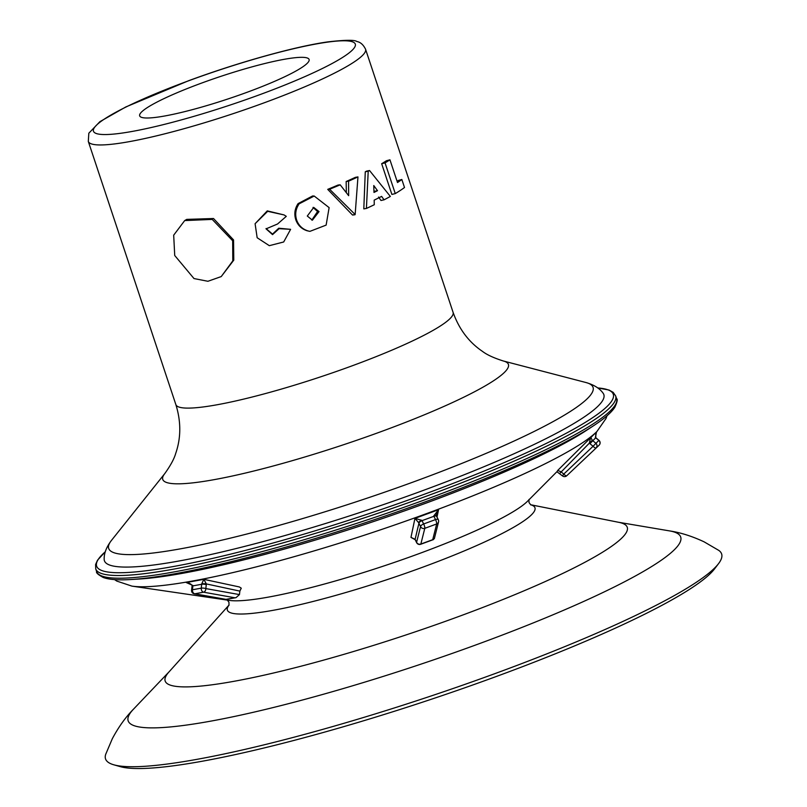 <?xml version="1.0" encoding="UTF-8"?>
<svg xmlns="http://www.w3.org/2000/svg" width="807" height="807" viewBox="0 0 807 807"><rect width="100%" height="100%" fill="white"/><g stroke="black" fill="none" stroke-linecap="round" stroke-linejoin="round"><path stroke-width="1.21" d="M595.798 437.777L595.717 432.915M598.935 440.36L595.657 437.838L589.937 443.689L589.352 443.144L559.624 473.527M557.092 471.601L557.698 470.451L560.895 471.712L563.77 474.072L562.499 475.888A3.248 3.248 0 0 0 566.706 475.797A3.248 3.077 47.9 0 1 565.546 476.443M436.728 516.762A3.248 1.382 153.5 0 0 436.668 516.409A3.248 1.382 153.5 0 0 433.894 516.298L422.021 520.656A3.248 1.382 153.5 0 0 418.924 523.309L415.101 539.308L416.594 542.324A3.248 1.382 153.5 0 0 416.654 542.677A3.248 1.382 153.5 0 0 416.856 542.909M192.449 589.766A3.248 0.868 -173.5 0 0 191.723 590.028A3.248 0.868 -173.5 0 0 191.572 590.25A3.248 3.248 0 0 0 194.235 593.811A3.248 2.169 100.1 0 1 194.215 593.811A3.248 2.169 100.1 0 0 194.759 593.801L225.98 599.369L234.807 597.755L203.596 592.197L194.759 593.801A3.248 2.35 79.6 0 1 192.651 591.642A3.248 2.35 79.6 0 1 192.449 589.766L201.276 588.152L201.74 583.875L203.838 579.335L239.356 586.951L241.263 588.192L239.85 591.107L206.33 583.925L206.279 584.702A3.248 0.868 -173.5 0 0 201.72 584.268L192.883 585.882A3.248 0.868 -173.5 0 0 192.167 586.134A3.248 0.868 -173.5 0 0 192.016 586.356L192.046 585.882A3.248 0.605 -178.9 0 1 192.903 585.489L192.449 589.766M313.015 207.419L317.575 211.535L311.805 220.089M319.037 211.585L313.741 207.419L307.296 216.034L312.39 220.19L319.037 211.585M296.633 220.008C298.661 225.577 302.504 229.228 308.163 230.963L309.888 231.367L326.129 225.113L329.125 207.621L314.195 196.03L299.135 203.828C295.695 208.882 294.858 214.279 296.633 220.008M314.195 196.03L312.581 195.98L298.086 203.616C294.767 208.63 294 214.006 295.786 219.736C297.793 225.304 301.576 228.976 307.114 230.762L309.888 231.367M174.726 255.506L193.993 278.556L207.903 281.28L221.239 276.569L232.799 260.873L232.668 240.768L212.221 219.403L184.692 220.583L173.687 235.17L174.726 255.506M221.239 276.569L233.788 260.136L233.546 239.931L213.512 218.515L186.73 219.383L184.692 220.583M596.454 431.967L595.495 437.455L598.935 440.319A3.248 3.248 0 0 1 599.107 445.182A3.248 1.029 -133.5 0 1 599.107 445.192A3.248 3.077 -132.1 0 0 598.794 440.42L593.074 446.271L589.937 443.689M438.443 520.233A3.248 3.006 -165.9 0 1 436.678 523.955A3.248 0.736 -110.2 0 0 436.234 521.312A3.248 0.736 -110.2 0 0 435.528 519.587L433.732 515.955L438.554 509.701L437.001 517.075M206.279 584.702L205.835 588.596A3.248 0.868 -173.5 0 0 201.276 588.152A3.248 2.35 -100.4 0 0 201.478 590.028A3.248 2.35 -100.4 0 0 203.596 592.197A3.248 2.169 100.1 0 0 205.835 588.596L239.457 594.588L236.007 597.654L234.807 597.755M586.013 382.538C594.023 384.858 599.712 388.409 603.081 393.17A263.173 34.913 161.6 0 1 421.829 490.959A263.173 34.913 161.6 0 1 104.164 559.14C104.002 553.309 106.433 547.065 111.457 540.408A255.234 33.864 -18.4 0 0 416.543 480.801A255.234 33.864 -18.4 0 0 586.013 382.538L503.376 361.001C493.874 357.995 486.924 354.798 482.515 351.408C468.877 342.188 459.072 329.165 453.09 312.359A146.087 19.378 -18.4 0 1 352.054 365.853A146.087 19.378 -18.4 0 1 175.855 404.579C181.131 421.627 181.081 437.919 175.684 453.473C174.181 458.83 170.529 465.558 164.729 473.659A182.13 24.16 -18.4 0 0 382.437 431.13A182.13 24.16 -18.4 0 0 503.376 361.001M131.148 579.507L139.53 579.002A263.173 34.913 -18.4 0 0 425.894 503.175A263.173 34.913 -18.4 0 0 586.659 430.262L593.68 425.642A272.241 36.123 161.6 0 1 427.367 501.066A272.241 36.123 161.6 0 1 131.148 579.507C118.377 580.314 109.056 579.638 103.205 577.469C98.091 574.665 95.902 572.708 96.628 571.598A273.977 36.355 -18.4 0 0 427.085 498.968A273.977 36.355 -18.4 0 0 616.578 398.628L615.67 395.934A273.977 36.355 161.6 0 1 426.187 496.265A273.977 36.355 161.6 0 1 95.73 568.895L95.589 564.527L97.506 560.219L105.293 551.746M411.641 537.684L415.101 539.308A3.248 1.382 153.5 0 0 415.161 539.661L410.965 537.401L414.949 518.387L438.554 509.701L436.294 513.867L436.395 515.834A3.248 1.019 155.4 0 0 433.732 515.955M557.698 470.451L596.988 431.432L606.118 418.319L607.015 415.787M229.077 604.998L168.875 672.06A243.482 32.3 -18.4 0 0 458.84 616.467A243.482 32.3 -18.4 0 0 618.908 522.351L530.532 504.718M497.102 672.826A324.646 43.074 -18.4 0 0 718.543 563.639A324.646 43.074 -18.4 0 0 718.724 550.364L704.128 541.85C692.083 536.211 680.553 532.559 669.517 530.895A291.135 38.625 -18.4 0 1 479.348 643.653A291.135 38.625 -18.4 0 1 133.458 709.212C125.62 717.151 118.579 726.986 112.314 738.718L105.717 754.283A324.646 43.074 -18.4 0 0 113.817 764.804A324.646 43.074 -18.4 0 0 497.102 672.826M113.817 764.804L120.314 766.65A318.957 42.317 -18.4 0 0 496.89 676.276A318.957 42.317 -18.4 0 0 714.457 569.006L718.543 563.639M201.417 83.151A89.274 11.843 -18.4 0 0 139.672 115.845A89.274 11.843 -18.4 0 0 247.356 92.18A89.274 11.843 -18.4 0 0 309.101 59.486A89.274 11.843 -18.4 0 0 201.417 83.151M397.094 181.303A146.087 19.378 -18.4 0 0 398.214 180.496L401.846 179.497A150.142 19.923 -18.4 0 1 397.498 182.523L389.952 159.816L386.432 160.734A146.087 19.378 -18.4 0 1 381.661 163.71L391.879 194.437L395.269 193.599A150.142 19.923 -18.4 0 0 404.509 187.506L401.846 179.497M378.564 197.049L380.975 200.489L384.051 199.823A150.142 19.923 -18.4 0 0 390.356 196.434L369.545 170.529L366.57 171.134A146.087 19.378 -18.4 0 1 365.278 171.79L363.806 208.882L366.418 208.448A150.142 19.923 -18.4 0 0 374.277 204.736L374.186 200.126A150.142 19.923 -18.4 0 0 381.62 196.394L384.051 199.823M329.609 189.242L327.723 189.363L352.467 214.975L355.151 214.521L329.609 189.242A150.142 19.923 -18.4 0 0 340.201 184.813L348.664 195.677L348.563 181.182L346.163 181.525L346.334 192.671M346.163 181.525A146.087 19.378 -18.4 0 0 355.312 177.369L357.965 176.904A150.142 19.923 -18.4 0 1 348.563 181.182M327.723 189.363A146.087 19.378 -18.4 0 0 338.022 185.055L340.201 184.813M278.738 228.23L279.101 228.674L272.534 234.625L266.058 228.855L277.547 224.003L286.293 216.347L284.044 214.924L267.672 211.323L255.093 223.721L257.161 237.742L269.316 245.671L283.691 241.979L290.611 229.329L278.738 228.23L272.504 234.111L266.038 228.542M284.044 214.924L267.268 210.879L255.093 223.721M189.191 583.168L186.286 582.543L203.838 579.335L206.33 583.925A3.248 0.605 -178.9 0 0 201.74 583.875M239.85 591.107L239.457 594.588M188.081 582.825L186.286 582.543L192.903 585.489M421.849 520.323A3.248 1.019 155.4 0 0 418.601 522.633L414.949 518.387L421.849 520.323L423.655 523.955A3.248 1.382 153.5 0 0 420.558 526.598L418.924 523.309M592.318 440.319L589.352 443.144L590.653 437.162L592.318 440.319L595.748 443.164A3.248 3.077 47.9 0 1 596.06 447.946A3.248 1.029 -133.5 0 1 593.074 446.271L563.77 474.072A3.248 1.029 46.5 0 0 566.756 475.747L599.107 445.192L566.756 475.747A3.248 3.077 47.9 0 1 566.706 475.797L599.107 445.182M194.235 593.811L225.446 599.369A3.248 2.169 -79.9 0 0 225.446 599.369A3.248 2.169 -79.9 0 0 225.98 599.369A3.248 2.35 79.6 0 0 226.596 599.369L236.007 597.654M416.594 542.324A3.248 3.006 14.1 0 0 420.84 544.039L432.713 539.681L436.678 523.955L424.805 528.323A3.248 3.006 -165.9 0 1 420.558 526.598L416.594 542.324M438.362 520.051A3.248 1.382 153.5 0 0 438.302 519.698A3.248 3.248 0 0 1 438.544 521.937L434.348 538.622L432.713 539.681M415.161 539.661L416.654 542.677A3.248 3.248 0 0 0 420.689 544.271A3.248 0.736 69.8 0 1 420.578 544.281M436.405 516.097A3.248 1.019 155.4 0 0 436.395 515.834L438.302 519.698A3.248 1.382 153.5 0 0 435.528 519.587L423.655 523.955A3.248 0.736 69.8 0 1 424.361 525.67A3.248 0.736 69.8 0 1 424.805 528.323L420.84 544.039A3.248 0.736 69.8 0 1 420.689 544.271L433.49 539.57M596.504 431.906L595.364 437.565M355.151 214.521L357.965 176.904M290.611 229.329L279.101 228.674M365.278 171.79L368.214 171.195A150.142 19.923 -18.4 0 0 369.545 170.529M368.214 171.195L366.418 208.448M377.505 190.684L373.772 185.549L373.984 192.449A150.142 19.923 -18.4 0 0 377.505 190.684L374.509 191.309L373.934 190.502M373.964 191.582A146.087 19.378 -18.4 0 0 374.509 191.309M381.661 163.71L385.05 162.883L395.269 193.599M385.05 162.883A150.142 19.923 -18.4 0 0 389.952 159.816M232.668 240.768L233.546 239.931M596.988 431.432A253.388 33.622 -18.4 0 1 426.964 513.464A253.388 33.622 -18.4 0 1 131.965 586.124L229.41 600.408A162.439 21.547 -18.4 0 0 418.52 553.834A162.439 21.547 -18.4 0 0 527.516 501.248L556.891 471.722L562.469 475.898M88.306 141.417L88.82 133.216L99.897 121.675L125.801 106.958L188.636 80.71C238.549 62.28 295.634 46.332 328.167 41.843C345.194 39.906 354.777 39.805 356.906 41.53C360.416 42.135 363.301 44.688 365.551 49.187A146.087 19.378 161.6 0 1 264.514 102.691A146.087 19.378 161.6 0 1 88.306 141.417L175.855 404.579M259.884 94.641A137.977 18.309 -18.4 0 0 350.541 41.298A137.977 18.309 -18.4 0 0 188.888 80.69A137.977 18.309 -18.4 0 0 98.242 134.033A137.977 18.309 -18.4 0 0 259.884 94.641M105.283 551.776A272.241 36.123 -18.4 0 0 173.172 566.564A272.241 36.123 -18.4 0 0 425.017 493.985A272.241 36.123 -18.4 0 0 597.775 387.945M229.047 605.089A162.086 21.507 -18.4 0 0 422.858 567.15A162.086 21.507 -18.4 0 0 530.602 504.768M528.978 499.493L528.989 502.479L530.774 504.879M227.181 599.883L228.966 602.284L228.976 605.27M615.67 395.934L613.169 392.353L609.063 390.043L597.745 387.925M593.68 425.642C604.382 418.641 611.434 412.518 614.823 407.273C617.244 401.967 617.819 399.082 616.578 398.628M618.414 522.25L669.517 530.895M365.551 49.187L453.09 312.359M131.965 586.124L116.793 581.09L114.564 579.597M169.208 671.686L133.458 709.212M164.729 473.659L111.457 540.408M96.628 571.598L95.73 568.895M225.446 599.369A3.248 3.248 0 0 0 226.596 599.369M187.718 582.755C190.543 583.693 191.985 584.742 192.046 585.882M191.572 590.25L192.016 586.356M354.959 214.753L352.669 215.045"/></g></svg>
